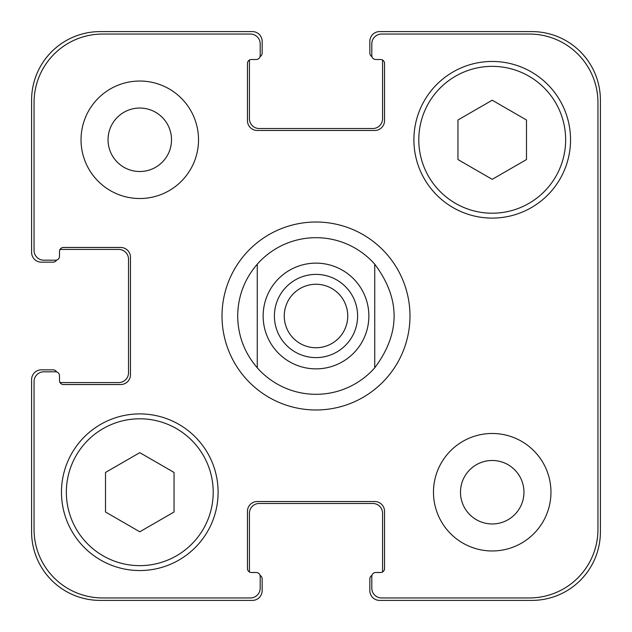 <?xml version="1.0" encoding="UTF-8"?>
<svg xmlns="http://www.w3.org/2000/svg" width="632" height="632" viewBox="0 0 632 632"><rect width="100%" height="100%" fill="white"/><g stroke="black" fill="none" stroke-linecap="round" stroke-linejoin="round"><path stroke-width="0.95" d="M222.014 316A93.986 93.986 0 0 1 362.989 234.606A93.986 93.986 0 0 1 362.989 397.394A93.986 93.986 0 0 1 222.014 316M284.258 316A31.742 31.742 0 0 0 316 347.742A31.742 31.742 0 0 0 347.742 316A31.742 31.742 0 0 0 316 284.258A31.742 31.742 0 0 0 284.258 316M357.609 316A41.609 41.609 0 0 1 295.199 352.032A41.609 41.609 0 0 1 295.199 279.968A41.609 41.609 0 0 1 357.609 316M374.737 264.2L374.737 367.8L374.737 264.2C400.57 298.731 400.57 333.269 374.737 367.8A78.321 78.321 0 0 1 257.264 367.8L257.264 264.2L257.264 367.8C244.465 352.909 237.932 335.639 237.679 316C237.932 296.361 244.465 279.091 257.264 264.2A78.321 78.321 0 0 1 374.737 264.2M174.045 512.007L139.783 531.788L105.512 512.007L105.512 472.436L139.783 452.654L174.045 472.436L174.045 512.007M526.488 159.564L492.217 179.346L457.955 159.564L457.955 119.993L492.217 100.212L526.488 119.993L526.488 159.564M213.205 492.217A73.423 73.423 0 0 0 103.063 428.63A73.423 73.423 0 0 0 103.063 555.804A73.423 73.423 0 0 0 213.205 492.217M218.103 492.217A78.321 78.321 0 0 1 100.622 560.047A78.321 78.321 0 0 1 100.622 424.396A78.321 78.321 0 0 1 218.103 492.217M565.648 139.783A73.423 73.423 0 0 0 455.506 76.196A73.423 73.423 0 0 0 455.506 203.37A73.423 73.423 0 0 0 565.648 139.783M570.538 139.783A78.321 78.321 0 0 1 453.057 207.604A78.321 78.321 0 0 1 453.057 71.953A78.321 78.321 0 0 1 570.538 139.783M597.951 102.582A68.532 68.532 0 0 0 529.418 34.049L381.594 34.049A9.788 9.788 0 0 0 371.806 43.837L371.806 55.584A3.918 3.918 0 0 0 375.716 59.503L380.614 59.503A3.918 3.918 0 0 1 384.533 63.421L384.533 120.688A9.788 9.788 0 0 1 374.737 130.476L257.264 130.476A9.788 9.788 0 0 1 247.468 120.688L247.468 63.421A3.918 3.918 0 0 1 251.386 59.503L256.284 59.503A3.918 3.918 0 0 0 260.194 55.584L260.194 43.837A9.788 9.788 0 0 0 250.406 34.049L102.582 34.049A68.532 68.532 0 0 0 34.049 102.582L34.049 250.406A9.788 9.788 0 0 0 43.837 260.194L55.584 260.194A3.918 3.918 0 0 0 59.503 256.284L59.503 251.386A3.918 3.918 0 0 1 63.421 247.468L120.688 247.468A9.788 9.788 0 0 1 130.476 257.264L130.476 374.737A9.788 9.788 0 0 1 120.688 384.533L63.421 384.533A3.918 3.918 0 0 1 59.503 380.614L59.503 375.716A3.918 3.918 0 0 0 55.584 371.806L43.837 371.806A9.788 9.788 0 0 0 34.049 381.594L34.049 529.418A68.532 68.532 0 0 0 102.582 597.951L250.406 597.951A9.788 9.788 0 0 0 260.194 588.163L260.194 576.416A3.918 3.918 0 0 0 256.284 572.497L251.386 572.497A3.918 3.918 0 0 1 247.468 568.579L247.468 511.312A9.788 9.788 0 0 1 257.264 501.524L374.737 501.524A9.788 9.788 0 0 1 384.533 511.312L384.533 568.579A3.918 3.918 0 0 1 380.614 572.497L375.716 572.497A3.918 3.918 0 0 0 371.806 576.416L371.806 588.163A9.788 9.788 0 0 0 381.594 597.951L529.418 597.951A68.532 68.532 0 0 0 597.951 529.418L597.951 102.582M198.519 139.783A58.736 58.736 0 0 1 110.41 190.651A58.736 58.736 0 0 1 110.41 88.907A58.736 58.736 0 0 1 198.519 139.783M550.962 492.217A58.736 58.736 0 0 1 462.853 543.093A58.736 58.736 0 0 1 462.853 441.349A58.736 58.736 0 0 1 550.962 492.217M108.04 139.783A31.742 31.742 0 0 0 155.646 167.267A31.742 31.742 0 0 0 155.646 112.291A31.742 31.742 0 0 0 108.04 139.783M460.483 492.217A31.742 31.742 0 0 0 508.089 519.709A31.742 31.742 0 0 0 508.089 464.733A31.742 31.742 0 0 0 460.483 492.217M371.94 56.604A3.918 3.918 0 0 1 369.846 53.135L369.846 41.388A9.788 9.788 0 0 1 379.635 31.6L531.868 31.6A68.532 68.532 0 0 1 600.4 100.133L600.4 531.868A68.532 68.532 0 0 1 531.868 600.4L379.635 600.4A9.788 9.788 0 0 1 369.846 590.612L369.846 578.865A3.918 3.918 0 0 1 371.94 575.397M249.561 59.953A3.918 3.918 0 0 0 249.427 60.972L249.427 118.729A9.788 9.788 0 0 0 259.215 128.525L372.785 128.525A9.788 9.788 0 0 0 382.573 118.729L382.573 60.972A3.918 3.918 0 0 0 382.439 59.953A3.918 3.918 0 0 0 380.614 59.503L375.716 59.503M382.439 572.047A3.918 3.918 0 0 0 382.573 571.028L382.573 513.271A9.788 9.788 0 0 0 372.785 503.475L259.215 503.475A9.788 9.788 0 0 0 249.427 513.271L249.427 571.028A3.918 3.918 0 0 0 249.561 572.047A3.918 3.918 0 0 0 251.386 572.497L256.284 572.497M56.604 260.06A3.918 3.918 0 0 1 53.135 262.154L41.388 262.154A9.788 9.788 0 0 1 31.6 252.365L31.6 100.133A68.532 68.532 0 0 1 100.133 31.6L252.365 31.6A9.788 9.788 0 0 1 262.154 41.388L262.154 53.135A3.918 3.918 0 0 1 260.06 56.604M260.06 575.397A3.918 3.918 0 0 1 262.154 578.865L262.154 590.612A9.788 9.788 0 0 1 252.365 600.4L100.133 600.4A68.532 68.532 0 0 1 31.6 531.868L31.6 379.635A9.788 9.788 0 0 1 41.388 369.846L53.135 369.846A3.918 3.918 0 0 1 56.604 371.94M59.953 382.439A3.918 3.918 0 0 0 60.972 382.573L118.729 382.573A9.788 9.788 0 0 0 128.525 372.785L128.525 259.215A9.788 9.788 0 0 0 118.729 249.427L60.972 249.427A3.918 3.918 0 0 0 59.953 249.561A3.918 3.918 0 0 0 59.503 251.386L59.503 256.284M276.35 350.965A52.867 52.867 0 0 0 360.643 344.322A52.867 52.867 0 0 0 330.749 265.235A52.867 52.867 0 0 0 276.35 350.965"/></g></svg>
